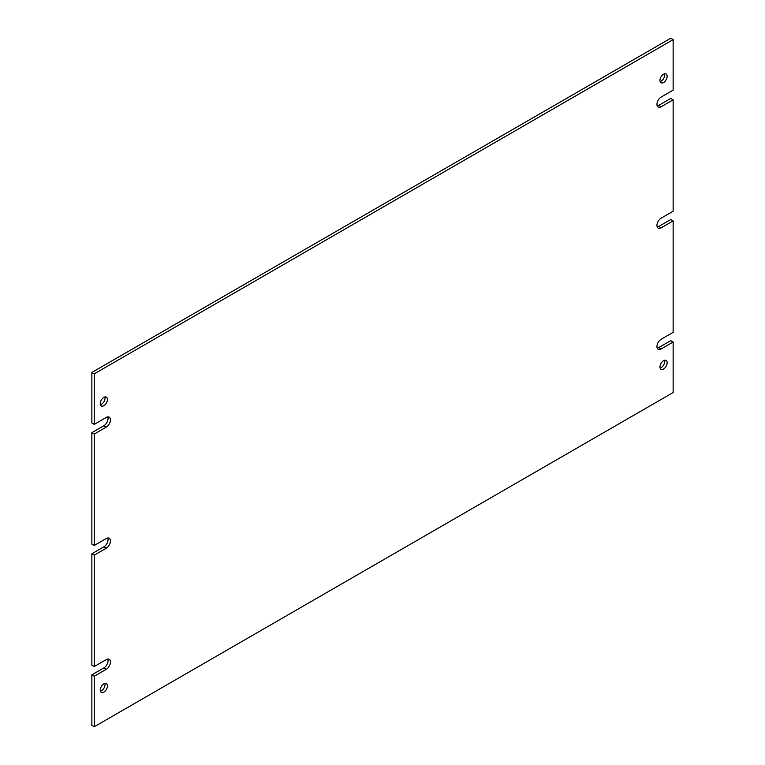 <?xml version="1.0" encoding="UTF-8"?>
<svg xmlns="http://www.w3.org/2000/svg" width="765" height="765" viewBox="0 0 765 765"><rect width="100%" height="100%" fill="white"/><g stroke="black" fill="none" stroke-linecap="round" stroke-linejoin="round"><path stroke-width="1.15" d="M663.551 82.534A5.087 2.936 120 0 0 666.87 78.059A5.087 2.936 120 0 0 666.095 73.975A5.087 2.936 120 0 0 663.551 74.234A5.087 2.936 120 0 0 660.233 78.709A5.087 2.936 120 0 0 661.008 82.792A5.087 2.936 120 0 0 663.551 82.534M660.109 81.578A5.087 2.936 120 0 0 661.151 81.147A5.087 2.936 120 0 0 664.594 73.813M663.551 369.007A5.087 2.936 120 0 0 666.87 364.532A5.087 2.936 120 0 0 666.095 360.449A5.087 2.936 120 0 0 663.551 360.707A5.087 2.936 120 0 0 660.233 365.182A5.087 2.936 120 0 0 661.008 369.266A5.087 2.936 120 0 0 663.551 369.007M660.109 368.051A5.087 2.936 120 0 0 661.151 367.621A5.087 2.936 120 0 0 664.594 360.286M103.849 692.153A5.087 2.936 120 0 0 107.167 687.668A5.087 2.936 120 0 0 106.392 683.594A5.087 2.936 120 0 0 103.849 683.853A5.087 2.936 120 0 0 100.521 688.328A5.087 2.936 120 0 0 101.305 692.402A5.087 2.936 120 0 0 103.849 692.153M100.406 691.187A5.087 2.936 120 0 0 101.449 690.766A5.087 2.936 120 0 0 104.891 683.422M103.849 405.68A5.087 2.936 120 0 0 107.167 401.195A5.087 2.936 120 0 0 106.392 397.121A5.087 2.936 120 0 0 103.849 397.379A5.087 2.936 120 0 0 100.521 401.855A5.087 2.936 120 0 0 101.305 405.928A5.087 2.936 120 0 0 103.849 405.68M100.406 404.714A5.087 2.936 120 0 0 101.449 404.293A5.087 2.936 120 0 0 104.891 396.949M94.258 434.051L94.258 545.455L91.857 544.068L91.857 432.665L94.258 434.051L106.239 427.128A5.929 3.423 120 0 0 110.122 421.898A5.929 3.423 120 0 0 109.213 417.145A5.929 3.423 120 0 0 106.239 417.441L94.258 424.365L91.857 422.978L91.857 372.459L94.258 373.846L94.258 424.365M94.258 555.141L94.258 666.544L91.857 665.168L91.857 553.755L94.258 555.141L106.239 548.228A5.929 3.423 120 0 0 110.122 542.997A5.929 3.423 120 0 0 109.213 538.244A5.929 3.423 120 0 0 106.239 538.531L94.258 545.455M94.258 676.241L94.258 726.75L91.857 725.363L91.857 674.854L94.258 676.241L106.239 669.318A5.929 3.423 120 0 0 110.122 664.087A5.929 3.423 120 0 0 109.213 659.334A5.929 3.423 120 0 0 106.239 659.631L94.258 666.544M657.24 227.014A5.929 3.423 120 0 0 658.761 226.469L661.151 227.846A5.929 3.423 120 0 1 658.187 228.142A5.929 3.423 120 0 1 657.278 223.39A5.929 3.423 120 0 1 661.151 218.159L673.143 211.245L673.143 99.833L670.742 98.456L658.761 105.369L661.151 106.756L673.143 99.833M661.151 106.756A5.929 3.423 120 0 1 658.187 107.052A5.929 3.423 120 0 1 657.278 102.29A5.929 3.423 120 0 1 661.151 97.069L673.143 90.146L673.143 39.637L670.742 38.25L91.857 372.459M658.761 226.469L670.742 219.545L673.143 220.932L673.143 332.335L661.151 339.258A5.929 3.423 120 0 0 657.278 344.48A5.929 3.423 120 0 0 658.187 349.232A5.929 3.423 120 0 0 661.151 348.945L673.143 342.022L670.742 340.635L658.761 347.559L661.151 348.945M94.258 726.75L673.143 392.541L673.143 342.022M673.143 39.637L94.258 373.846M661.151 227.846L673.143 220.932M657.24 348.104A5.929 3.423 120 0 0 658.761 347.559M91.857 674.854L103.849 667.931A5.929 3.423 120 0 0 107.76 659.086M91.857 553.755L103.849 546.841A5.929 3.423 120 0 0 107.76 537.986M91.857 432.665L103.849 425.742A5.929 3.423 120 0 0 107.76 416.896M657.24 105.914A5.929 3.423 120 0 0 658.761 105.369M103.849 667.931L106.239 669.318M103.849 546.841L106.239 548.228M103.849 425.742L106.239 427.128"/></g></svg>
